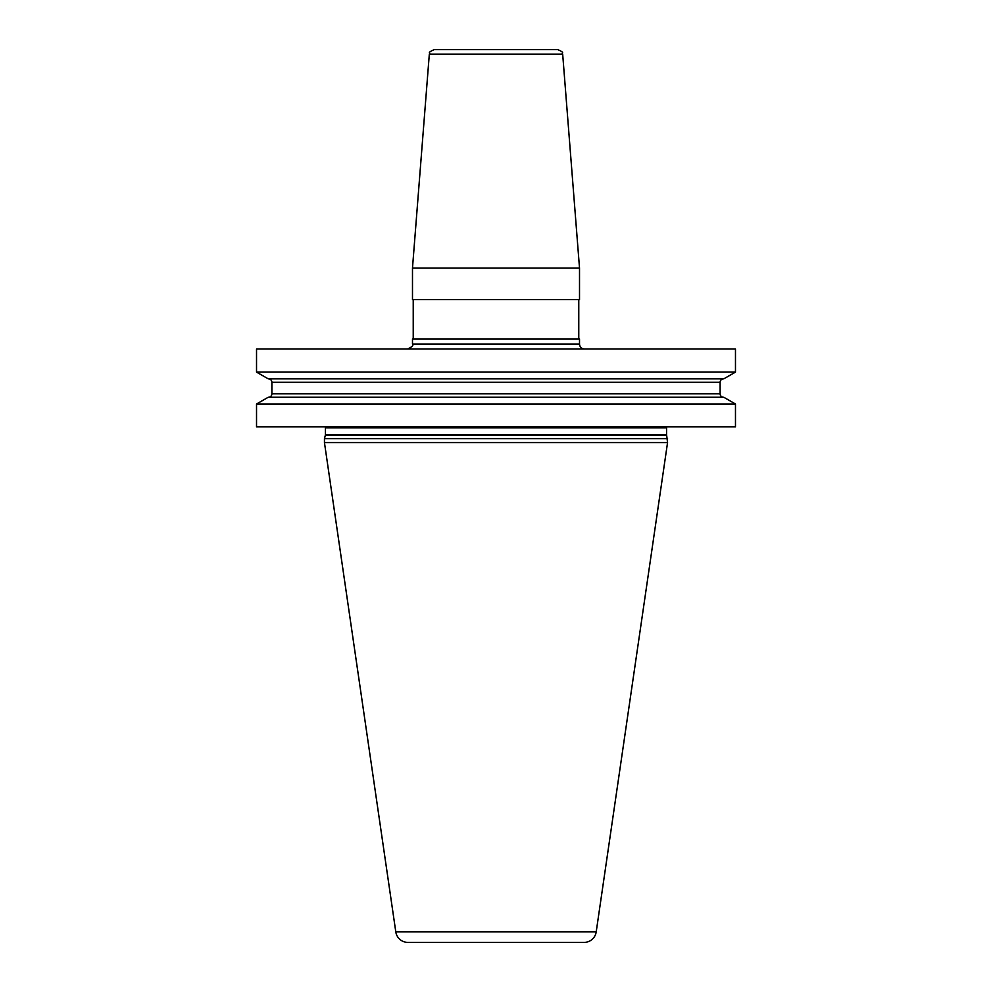 <?xml version="1.0" encoding="UTF-8"?>
<svg xmlns="http://www.w3.org/2000/svg" width="992" height="992" viewBox="0 0 992 992"><rect width="100%" height="100%" fill="white"/><g stroke="black" fill="none" stroke-linecap="round" stroke-linejoin="round"><path stroke-width="1.49" d="M735.469 404.004L735.469 426.858L256.531 426.858L256.531 404.004L268.212 397.259L723.788 397.259L735.469 404.004L256.531 404.004M735.469 348.998L735.469 372.099L256.531 372.099L256.531 348.998L735.469 348.998M667.554 438.65L324.446 438.65L324.446 442.581L667.554 442.581L666.649 435.228A1.959 1.959 0 0 1 666.574 434.719L666.574 427.837A1.959 1.959 0 0 1 666.835 426.858M324.446 438.65L325.351 435.228A1.959 1.959 0 0 0 325.426 434.719L325.426 427.837A1.959 1.959 0 0 0 325.165 426.858M324.446 442.581L395.796 931.897A12.276 12.276 0 0 0 407.948 942.4L584.052 942.4A12.276 12.276 0 0 0 596.204 931.897L395.796 931.897M667.554 442.581L596.204 931.897M579.514 268.051L412.486 268.051L412.486 299.634L579.514 299.634L579.514 268.051L562.675 54.126L429.325 54.126L412.486 268.051M412.486 344.088L412.486 338.929L579.514 338.929L579.514 344.088L412.486 344.088C413.738 345.29 412.102 346.927 407.576 348.998M429.325 54.126C431.012 52.626 426.176 53.233 434.223 49.6L557.777 49.6C565.824 53.233 560.988 52.626 562.675 54.126M735.469 372.099L723.788 378.845L268.212 378.845L256.531 372.099M723.565 397.259A3.435 3.435 0 0 1 720.118 393.824L720.118 382.28A3.435 3.435 0 0 1 723.565 378.845M268.435 397.259A3.435 3.435 0 0 0 271.882 393.824L271.882 382.28A3.435 3.435 0 0 0 268.435 378.845M666.574 427.837L325.426 427.837M666.574 434.719L325.426 434.719M666.649 435.228L325.351 435.228M720.118 382.28L271.882 382.28M720.118 393.824L271.882 393.824M579.514 344.088C579.799 347.076 581.436 348.713 584.424 348.998M578.77 338.929L578.77 299.634M413.23 338.929L413.23 299.634"/></g></svg>
